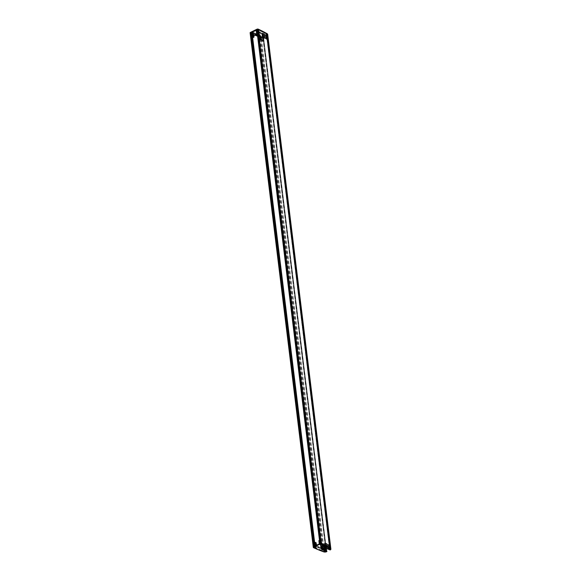 <?xml version="1.0" encoding="UTF-8"?>
<svg xmlns="http://www.w3.org/2000/svg" width="581" height="581" viewBox="0 0 581 581"><rect width="100%" height="100%" fill="white"/><g stroke="black" fill="none" stroke-linecap="round" stroke-linejoin="round"><path stroke-width="0.44" stroke-dasharray="2.9 2.18" d="M326.885 551.006L326.558 551.173A2.041 0.937 -7 0 1 323.995 551.434A12.245 5.643 -7 0 1 322.833 551.064A195.361 89.968 -7 0 1 313.391 547.135A195.361 89.968 173 0 0 322.833 551.064A12.245 5.643 173 0 0 323.995 551.434A2.041 0.937 173 0 0 326.558 551.173L263.571 37.337L326.326 548.508L263.571 37.337L262.852 37.286L263.324 41.193L263.694 41.019L263.222 37.162L263.694 41.019M263.563 37.351L263.469 37.395A2.041 0.937 -7 0 1 260.905 37.656A12.245 5.643 -7 0 1 259.751 37.286A195.361 89.968 -7 0 1 250.309 33.357L313.457 547.643M326.653 551.115L326.014 551.137A1.605 0.741 -7 0 1 324.263 551.253A11.809 5.44 -7 0 1 323.145 550.89A194.925 89.772 -7 0 1 313.725 546.968L250.658 33.095L313.725 546.968M313.74 546.874L250.876 32.986L313.965 546.765M314.168 546.757L315.178 546.932L314.459 546.256M257.594 36.145A194.925 89.772 173 0 0 260.063 37.111A11.809 5.44 173 0 0 261.181 37.474A1.605 0.741 173 0 0 262.924 37.373L263.222 37.162M252.343 32.797L253.091 33.044L251.711 33.262L251.086 32.972M250.643 33.19A194.925 89.772 173 0 0 254.848 35.027M330.015 549.481L266.89 35.702L330.11 549.437A2.041 0.937 173 0 0 330.829 548.595A2.041 0.937 173 0 1 330.11 549.437L330.168 549.953M267.173 38.549A1.184 0.545 173 0 0 265.858 38.578L265.386 34.722A1.184 0.545 -7 0 1 266.701 34.7L267.173 38.549L267.616 38.629L267.144 34.773A1.46 0.668 -7 0 1 267.18 34.889A1.46 0.668 -7 0 1 266.89 35.368L267.362 39.217L266.715 39.472L266.243 35.615L267.02 35.659A2.041 0.937 173 0 0 267.747 34.809A2.041 0.937 -7 0 1 267.02 35.659L266.933 35.702M266.89 35.702L330.052 549.176L266.926 35.405M266.969 35.397A1.605 0.741 173 0 0 267.311 34.867A1.605 0.741 173 0 0 267.122 34.569A11.809 5.44 173 0 0 266.323 34.054A194.925 89.772 173 0 0 257.739 29.725L320.828 543.504L257.739 29.725M257.536 29.74L320.385 543.722L257.318 29.842M257.296 29.943L257.971 30.285L256.962 30.103L319.899 543.605M330.008 549.183L329.601 549.277L329.979 549.481M320.051 543.881L321.061 544.063L320.385 543.722M320.828 543.504A194.925 89.772 -7 0 1 329.405 547.832A11.809 5.44 -7 0 1 330.204 548.355A1.605 0.741 -7 0 1 330.393 548.646A1.605 0.741 -7 0 1 330.052 549.176M260.484 36.283A0.581 0.414 -65.4 0 0 260.303 37.322A0.581 0.414 -65.4 0 0 260.789 36.262A0.581 0.414 -65.4 0 0 260.484 36.283M260.114 36.109A0.581 0.414 114.6 0 1 260.549 36.799A0.581 0.414 114.6 0 1 259.736 36.647A0.581 0.414 114.6 0 1 260.114 36.109M257.434 34.904A1.184 0.545 173 0 0 258.661 34.838A1.184 0.545 173 0 0 259.322 34.294L258.843 30.423L257.87 29.907L258.058 33.916L258.741 34.323L257.586 34.569L257.114 30.72L258.269 30.473L257.594 30.081L258.058 33.916L259.322 34.294L258.85 30.437A1.184 0.545 -7 0 1 258.073 31.018L258.269 33.19L258.69 33.386L259.075 32.347L262.227 33.792L262.22 33.037L262.227 33.792M256.904 30.59L257.586 34.569M257.114 30.72L257.383 34.439M265.982 35.499L266.483 35.1L265.197 35.136L265.982 35.499L266.715 39.472M263.367 34.301L263.876 33.901L262.59 33.945L263.367 34.301L263.847 38.15L266.955 38.949L266.454 39.348M262.292 33.778L262.83 37.692L262.292 33.778L261.675 33.524L262.358 33.836M266.686 35.819L266.962 35.143A2.041 0.937 173 0 0 267.681 34.301M263.73 41.011L263.469 37.395A2.041 0.937 -7 0 1 260.905 37.656A12.245 5.643 -7 0 1 259.751 37.286A195.361 89.968 -7 0 1 250.309 33.357L250.244 32.841A195.361 89.968 -7 0 0 259.685 36.77A12.245 5.643 -7 0 0 260.847 37.14A2.041 0.937 -7 0 0 263.411 36.879L258.727 34.417L261.61 33.008L266.628 35.31M262.844 37.337L263.338 41.178L262.844 37.337A1.46 0.668 -7 0 1 261.603 37.474L262.075 41.331L261.603 37.474M261.428 37.271A1.184 0.545 -7 0 1 261.232 37.017A1.184 0.545 -7 0 1 261.45 36.647L261.922 40.503L261.45 36.647M261.443 36.567L260.47 36.124L260.775 39.973L260.47 36.124M260.295 36.124A1.184 0.545 -7 0 1 258.625 35.819A1.184 0.545 -7 0 1 258.741 35.535L259.213 39.392L258.741 35.535M258.654 35.456L258.153 35.419L258.625 39.268L258.313 35.63M253.824 35.318L253.621 33.277L258.153 35.419M258.073 35.746L257.775 35.201L257.55 35.804M253.381 33.306A1.184 0.545 -7 0 1 252.183 33.691L251.021 33.255L251.776 36.966L251.297 33.117M251.384 33.11L252.96 33.059L253.193 36.719M253.156 36.712L252.72 32.863M256.7 34.264L258.015 34.867M258.218 34.86L261.501 33.255L261.595 34.025L258.632 32.558L258.247 33.596L257.027 33.037A1.184 0.545 173 0 0 258.327 33.073M261.617 33.93L261.501 33.255M261.515 33.161L256.301 30.764M257.1 30.706L257.572 34.548M258.269 33.19L258.073 31.018M258.015 31.134L262.133 33.023M262.314 33.807L261.835 33.909L262.213 36.995L263.157 37.061L262.685 33.204L262.22 33.037M262.685 33.204L263.251 37.3L262.772 33.444M262.961 33.48A1.184 0.545 -7 0 1 264.449 33.829A1.184 0.545 -7 0 1 264.239 34.199L264.718 38.135L264.239 34.199M264.246 34.279L265.212 34.722L265.858 38.578M267.144 34.773L266.701 34.7M266.243 35.615L266.89 35.368M267.362 39.217A1.46 0.668 173 0 0 267.659 38.745A1.46 0.668 173 0 0 267.616 38.629M265.684 38.578L264.718 38.135M264.711 38.048A1.184 0.545 173 0 0 264.921 37.685A1.184 0.545 173 0 0 263.433 37.329M262.213 36.995L258.451 38.825M258.625 39.268L259.133 39.305M259.213 39.392A1.184 0.545 173 0 0 259.097 39.675A1.184 0.545 173 0 0 260.775 39.973M260.942 39.973L261.915 40.416M261.922 40.503A1.184 0.545 173 0 0 261.704 40.866A1.184 0.545 173 0 0 261.9 41.12M262.075 41.331A1.46 0.668 173 0 0 263.324 41.193M263.36 37.024L263.81 40.975M263.832 40.881L262.285 40.801L262.786 40.401L260.956 39.559L259.678 39.602L260.194 39.225L259.475 35.245L259.947 39.094M259.823 39.072L259.017 38.905L262.394 37.257L262.772 37.634M262.83 37.692L264.348 37.758L263.847 38.15M261.675 33.524L261.61 33.008M258.632 32.558L259.075 32.347M258.247 33.596L258.69 33.386M258.727 34.417L258.494 35.107L259.351 35.216M252.633 37.547L251.827 33.633M251.776 36.966L252.307 37.482M252.597 37.264L251.856 36.966M251.5 37.119L251.021 33.255M258.792 34.933L259.475 35.245M260.484 35.71L259.7 35.347L259.199 35.746L260.484 35.71L260.956 39.559M263.099 36.901L262.314 36.545L261.813 36.944L263.099 36.901L263.571 40.757M263.803 37.228L263.745 36.712M254.994 34.635L254.296 35.528M257.492 35.361L258.109 35.637M255.124 34.272L254.681 34.49M263.346 37.402L264.297 37.504L263.346 37.402M262.91 33.807L263.861 33.901L262.91 33.807M259.867 39.101L260.818 39.203L259.867 39.101M259.424 35.506L260.375 35.601L259.424 35.506M252.343 36.516L253.534 36.639L252.786 36.392M257.79 33.872L257.39 34.228L258.835 34.054L257.79 33.872M257.347 30.27L258.4 30.459L256.947 30.633L257.347 30.27M265.96 38.593L266.911 38.695L265.96 38.593M265.517 34.998L266.468 35.1L265.517 34.998M262.474 40.3L263.425 40.394L262.474 40.3M262.031 36.697L262.982 36.799L262.031 36.697M323.065 545.951A0.581 0.414 -65.4 0 0 323.247 544.905A0.581 0.414 -65.4 0 0 322.76 545.966A0.581 0.414 -65.4 0 0 323.065 545.951M322.687 545.777A0.581 0.414 114.6 0 1 322.252 545.094A0.581 0.414 114.6 0 1 323.065 545.247A0.581 0.414 114.6 0 1 322.687 545.777M313.994 543.039L315.57 542.988L316.042 546.837L314.996 547.135L314.466 546.888L313.994 543.039L313.631 543.184L314.793 543.62L315.265 547.469A1.184 0.545 173 0 0 316.471 547.091L316.456 545L317.575 546.728L320.727 548.173L320.857 548.98L320.727 548.173M313.914 543.039L314.11 547.041L315.265 547.469M313.631 543.184L314.118 547.048L313.631 543.184M315.338 545.828L315.766 546.634L315.33 542.792M316.151 542.915A1.184 0.545 -7 0 1 314.793 543.62M326.181 550.686L324.895 550.723L325.396 550.323M323.566 549.488L322.288 549.524L322.789 549.132M324.532 543.329L324.757 547.302L325.44 547.614L324.764 543.344L321.104 545.036L321.961 545.145L322.557 549.023M322.433 548.994L321.576 548.892L322.448 548.972M329.529 549.386L329.943 549.154L329.463 545.298L329.057 545.53L329.325 549.394L330.11 549.437L266.962 35.143M329.623 549.328L329.151 545.479M329.979 549.147A1.46 0.668 173 0 0 330.269 548.675A1.46 0.668 173 0 0 330.226 548.551L329.754 544.702A1.46 0.668 -7 0 1 329.797 544.818A1.46 0.668 -7 0 1 329.5 545.29L329.943 549.154M329.783 548.479A1.184 0.545 173 0 0 328.468 548.508L327.996 544.651A1.184 0.545 -7 0 1 329.311 544.622L329.783 548.479L330.226 548.551M328.294 548.508L327.328 548.057L326.856 544.208L327.822 544.651L328.468 548.508M327.321 547.977A1.184 0.545 173 0 0 327.539 547.607A1.184 0.545 173 0 0 326.043 547.258L325.571 543.409A1.184 0.545 -7 0 1 327.059 543.758A1.184 0.545 -7 0 1 326.849 544.128L327.328 548.057M325.861 547.222L325.295 543.133L326.043 547.258M325.302 546.815L325.207 546.046L321.968 544.586L320.908 542.741L321.097 544.913L325.767 546.99M321.162 544.796A1.184 0.545 173 0 0 321.932 544.215L320.69 543.823L320.211 539.967L320.69 543.823M319.724 540.642L320.879 540.395L320.211 540.003L320.668 543.845L321.351 544.252L320.196 544.499L319.71 540.628L320.196 544.499M319.521 540.512L320.182 544.47L319.637 543.729M319.579 543.765L319.71 544.317M319.644 544.332L319.332 543.881M319.303 543.896L319.397 544.448M319.383 544.542L324.605 546.939L324.51 546.169L325.207 546.046M324.488 546.263L324.605 546.939M324.583 547.033L321.3 548.638L321.206 547.868L318.018 546.51L317.197 544.92M321.002 547.876L321.3 548.638M321.097 548.646L315.875 546.256L315.795 545.61M315.41 546.416L315.875 546.256M315.338 545.835L315.403 546.409L315.36 545.82M316.456 545L316.471 547.091M316.703 547.055L320.821 548.943M320.966 547.985L320.589 544.898L321.242 549.198L320.857 548.994L321.206 547.868M321.242 549.198L321.743 549.234L321.271 545.377L321.743 549.234M321.823 549.321A1.184 0.545 173 0 0 321.707 549.597A1.184 0.545 173 0 0 323.385 549.902L322.913 546.046L323.385 549.902M323.559 549.902L324.525 550.345L324.053 546.489L324.525 550.345M324.532 550.425A1.184 0.545 173 0 0 324.314 550.795A1.184 0.545 173 0 0 324.51 551.049L324.038 547.193L324.51 551.049M324.692 551.253A1.46 0.668 173 0 0 325.934 551.122L325.462 547.222L325.999 546.99L326.152 548.428M326.442 550.803L325.934 551.071L263.324 41.149M325.948 551.108L325.476 547.251A1.46 0.668 -7 0 1 324.213 547.404M324.038 547.193A1.184 0.545 -7 0 1 323.842 546.939A1.184 0.545 -7 0 1 324.06 546.576M324.053 546.489L323.08 546.046M322.913 546.046A1.184 0.545 -7 0 1 321.235 545.748A1.184 0.545 -7 0 1 321.351 545.465M321.271 545.377L320.763 545.341M320.589 544.898L324.351 543.068L324.728 546.147M325.295 543.133L324.351 543.068M329.754 544.702L329.311 544.622M329.325 549.394L329.057 545.53M328.853 545.544L329.093 545.022L327.807 545.065L325.963 544.208L326.486 543.831L324.968 543.765L325.44 547.614M322.549 548.929L321.961 545.145M322.085 545.174L321.816 545.675L324.924 546.474L324.423 546.874L325.97 546.953M321.874 548.711L321.939 549.227M318.018 546.51L317.575 546.728M317.32 544.978L316.877 545.196M316.1 544.419A1.184 0.545 -7 0 1 316.369 544.717A1.184 0.545 -7 0 1 316.217 545.036M324.757 547.302L324.823 547.818M321.46 540.345L321.794 544.056M320.995 543.685L320.523 539.836L321.322 540.199M321.46 540.366A1.184 0.545 -7 0 1 320.676 540.947A1.184 0.545 -7 0 1 319.383 540.911L318.911 540.693M320.211 539.967L320.952 543.693M325.004 547.186L325.382 547.556M326.5 548.014L325.985 544.223L326.435 548.057L325.672 547.723L326.958 547.68L326.5 548.014L326.028 544.157M329.064 549.277L328.287 548.914L329.565 548.878L329.042 549.256L328.592 545.421M329.776 549.604L329.834 550.113M320.908 542.741A1.184 0.545 -7 0 1 319.608 542.705L320.828 543.271L321.525 544.796L324.51 546.169M321.525 544.796L321.968 544.586M321.271 543.053L320.828 543.271M322.063 545.69L323.014 545.784L322.063 545.69M322.905 549.183L322.302 549.524L323.45 549.437M325.549 543.99L326.5 544.085L325.549 543.99M325.992 547.585L326.943 547.687L325.992 547.585M319.848 540.512L321.039 540.642L319.848 540.512M320.291 544.114L321.482 544.237L320.291 544.114M314.982 542.981L315.737 543.228L314.43 543.17M314.866 546.765L316.173 546.823L314.866 546.765M324.677 546.881L325.629 546.982L324.677 546.881M325.513 550.381L324.91 550.723L326.064 550.628M328.156 545.181L329.107 545.283L328.156 545.181M328.599 548.776L329.55 548.878L328.599 548.776M326.616 551.689L263.411 36.879M262.924 37.373L326.021 551.144M325.992 551.122L262.902 37.344M315.127 546.881L314.655 543.053M252.452 36.465L252.038 33.095M322.898 551.572L259.685 36.77M323.145 550.89L260.063 37.111M314.793 547.041L251.711 33.262M324.053 551.95L260.847 37.14M326.319 550.962L263.237 37.177M324.263 551.253L261.181 37.474M266.897 35.39L329.986 549.176M257.586 30.394L320.676 544.172M266.323 34.054L329.405 547.832M257.92 30.227L321.01 544.005M266.57 35.557L329.652 549.335M267.122 34.569L330.204 548.355M258.712 30.277L259.184 34.126M258.385 33.763L257.913 29.907M257.87 29.907L258.342 33.763M258.073 33.894L257.601 30.038M257.027 33.037L257.245 34.838M266.447 35.608L266.919 39.457M267.006 39.421L266.541 35.55M266.824 34.7L267.296 38.557M263.208 37.772L262.735 33.916M263.89 38.085L263.418 34.228M262.59 33.945L263.062 37.794M265.815 38.971L265.343 35.114M266.497 39.283L266.025 35.426M265.197 35.136L265.67 38.992M262.394 37.257L261.922 33.4M262.627 37.271L262.154 33.422M267.325 39.225L266.853 35.376M258.603 34.177L258.131 30.321M257.427 34.446L256.955 30.597M257.688 34.62L257.216 30.764M259.017 38.905L258.545 35.049M252.183 33.691L252.655 37.547M257.833 35.935L257.739 35.165M253.621 33.277L253.875 35.332M261.922 41.178L261.443 37.329M260.811 39.588L260.339 35.731M260.128 39.268L259.656 35.419M259.7 35.347L260.179 39.203L259.722 35.368M259.061 39.014L258.589 35.158M263.425 40.779L262.953 36.93M262.743 40.467L262.271 36.618M262.314 36.545L262.786 40.401L262.336 36.567M252.386 37.206L251.914 33.357M252.931 36.647L252.452 32.79M253.294 36.763L252.822 32.914M314.917 547.411L314.444 543.555M314.118 547.026L313.646 543.17M315.599 545.704L315.672 546.263M326.42 550.897L325.948 547.048M325.868 547.084L326.34 550.941M324.532 551.108L324.06 547.251M322.266 545.348L322.738 549.198M322.949 545.661L323.428 549.51M323.45 548.486L323.094 545.632M322.753 548.827L322.317 545.276M324.881 546.539L325.353 550.396M325.563 546.852L326.035 550.708M325.89 548.304L325.709 546.83M325.106 547.948L324.924 546.474M321.155 544.978L321.627 548.827M321.199 545.087L321.671 548.943M326.304 550.948L325.832 547.091M314.524 543.279L314.996 547.135M315.069 542.719L315.541 546.568M315.432 542.836L315.904 546.692M325.12 546.031L325.215 546.801M321.097 544.913L320.85 542.857M319.608 542.705L319.383 540.911M329.434 544.629L329.906 548.486M325.345 543.845L325.818 547.694M325.672 547.723L325.2 543.867M324.764 543.344L325.237 547.2M328.635 545.356L329.107 549.205M327.953 545.043L328.425 548.892M328.287 548.914L327.807 545.065M320.741 540.25L321.213 544.099M319.565 540.519L320.037 544.375M319.826 540.693L320.305 544.55M313.689 546.932L250.607 33.153M315.178 546.932L314.699 543.039M252.495 36.458L252.089 33.153M257.267 29.907L320.349 543.685M257.971 30.285L321.061 544.063M266.519 35.499L329.601 549.277M267.311 34.867L330.393 548.646M260.789 36.262L260.419 36.095M260.303 37.322L259.932 37.155M261.646 33.967L261.552 33.197M258.233 33.153L257.979 31.098M264.682 38.099L264.21 34.243M264.449 33.829L264.921 37.685M263.876 33.901L264.348 37.758M263.353 34.279L263.825 38.128M266.483 35.1L266.955 38.949M265.96 35.477L266.432 39.326M266.512 35.506L266.984 39.363M267.18 34.889L267.659 38.745M258.269 30.473L258.741 34.323M263.389 37.061L263.861 40.917M261.908 41.229L261.428 37.38M261.922 41.157L261.45 37.3M259.097 39.675L258.625 35.819M261.704 40.866L261.232 37.017M261.944 40.452L261.472 36.603M259.228 39.355L258.756 35.506M258.247 39.065L257.775 35.216M258.966 38.963L258.494 35.107M253.432 36.915L252.96 33.059M264.297 37.504L263.861 33.901M263.142 37.642L262.699 34.047M260.818 39.203L260.375 35.601M253.534 36.639L253.091 33.044M252.089 36.821L251.646 33.219M258.835 34.054L258.4 30.459M257.39 34.228L256.947 30.633M266.911 38.695L266.468 35.1M265.749 38.84L265.314 35.245M263.425 40.394L262.982 36.799M323.247 544.905L322.869 544.738M322.76 545.966L322.382 545.799M320.385 545.138L320.857 548.994M325.999 546.99L326.181 548.442M324.045 547.302L324.518 551.158M324.06 547.229L324.539 551.078M324.082 546.525L324.561 550.381M324.314 550.795L323.842 546.939M321.366 545.428L321.838 549.285M321.707 549.597L321.235 545.748M322.288 549.524L321.816 545.675M322.767 548.82L322.332 545.298M324.895 550.723L324.423 546.874M325.128 547.956L324.946 546.496M321.576 548.892L321.104 545.036M316.042 546.837L315.57 542.988M324.539 546.205L324.634 546.975M320.814 542.821L321.068 544.876M319.274 543.91L319.347 544.506M326.82 544.172L327.292 548.021M327.059 543.758L327.539 547.607M326.486 543.831L326.958 547.68M329.093 545.022L329.565 548.878M328.57 545.399L329.042 549.256M329.122 545.436L329.594 549.285M319.71 540.62L320.182 544.47M320.879 540.395L321.351 544.252M329.797 544.818L330.269 548.675M321.859 545.929L322.302 549.524M323.014 545.784L323.356 548.529M325.345 544.23L325.781 547.825M326.5 544.085L326.943 547.687M319.594 540.817L320.037 544.412M321.039 540.642L321.482 544.237M314.285 543.402L314.728 547.004M315.737 543.228L316.173 546.823M324.467 547.128L324.91 550.723M325.629 546.982L325.781 548.253M327.953 545.428L328.396 549.023M329.107 545.283L329.55 548.878"/><path stroke-width="0.87" d="M314.459 546.256L251.413 32.812L250.6 32.856L313.682 546.634L314.503 546.59M313.682 546.634L250.171 33.204L250.6 32.856M313.319 547.498L313.464 546.743L313.457 547.643A195.361 89.968 -7 0 0 322.898 551.572A12.245 5.643 -7 0 0 324.053 551.95A2.041 0.937 -7 0 0 326.616 551.689L326.152 548.428M251.413 32.812L252.343 32.797M254.848 35.027A194.925 89.772 173 0 0 257.594 36.145M319.913 543.736L256.962 30.103M257.034 29.718L320.342 543.388L321.162 543.344L320.124 543.496M326.95 551.522L321.939 549.227L324.823 547.818L330.168 549.953A2.041 0.937 173 0 0 330.894 549.103L330.829 548.595A2.041 0.937 173 0 0 330.589 548.217L267.442 33.923A2.041 0.937 173 0 1 267.681 34.301L330.829 548.595A2.041 0.937 173 0 0 330.589 548.217A12.245 5.643 173 0 0 329.761 547.68A195.361 89.968 173 0 0 321.162 543.344L258.073 29.566L257.26 29.609L257.194 29.094L258.015 29.05L258.073 29.566A195.361 89.968 -7 0 1 266.679 33.901A12.245 5.643 -7 0 1 267.5 34.439A2.041 0.937 -7 0 1 267.747 34.809A2.041 0.937 173 0 0 267.5 34.439A12.245 5.643 173 0 0 266.679 33.901A195.361 89.968 173 0 0 258.073 29.566L250.375 32.964L250.317 32.449L257.194 29.094M257.383 34.439L256.562 30.546L256.758 34.54M257.434 34.904A1.184 0.545 173 0 1 257.245 34.838L256.737 34.584L257.1 34.395M267.442 33.923A12.245 5.643 173 0 0 266.614 33.386A195.361 89.968 173 0 0 258.015 29.05M252.343 32.609L252.793 36.487L252.59 32.485L253.265 36.327L252.59 32.485M252.793 32.478L256.7 34.264M250.317 32.449L250.244 32.841M254.013 36.843L253.795 35.042A1.184 0.545 173 0 0 253.519 34.751L253.737 36.545A1.184 0.545 173 0 1 254.013 36.843A1.184 0.545 173 0 1 252.655 37.547L252.633 37.547M253.737 36.545L253.265 36.327M252.321 32.63L252.793 36.487L253.432 36.915L252.597 37.264M257.55 35.804L254.994 34.635M253.519 34.751L254.739 35.31L253.824 35.318M254.739 35.31L255.124 34.272L257.492 35.361M252.786 36.392L252.343 36.516M315.795 545.61L315.403 542.4L314.953 542.531L315.338 545.828M315.403 542.4L315.875 542.618A1.184 0.545 -7 0 1 316.151 542.915L316.347 544.535M325.106 547.948L325.396 550.323L326.181 550.686L325.89 548.304M322.753 548.827L323.566 549.488L323.45 548.486M250.106 32.696L313.253 546.99L320.342 543.388L320.407 543.903L313.522 547.258M330.647 548.733L330.589 548.217A12.245 5.643 173 0 0 329.761 547.68A195.361 89.968 173 0 0 321.162 543.344L321.22 543.86A195.361 89.968 173 0 1 329.826 548.195A12.245 5.643 173 0 1 330.647 548.733A2.041 0.937 173 0 1 330.894 549.103M320.407 543.903L321.22 543.86M317.197 544.92L316.1 544.419L315.875 542.618M319.332 543.881L318.925 540.591L319.303 543.896M318.925 540.591L319.579 543.765M319.637 543.729L319.172 540.475M323.45 549.437L322.905 549.183M314.43 543.17L314.982 542.981M326.064 550.628L325.513 550.381M326.326 548.508L326.624 550.882L326.333 548.508M314.655 543.053L252.452 36.465M266.614 33.386L329.826 548.195M256.787 34.519L256.315 30.67M256.562 30.546L257.034 34.402M315.2 542.414L315.599 545.704M315.36 545.82L314.953 542.531L315.338 545.835M314.699 543.039L252.495 36.458M256.831 29.958L319.899 543.605M256.265 30.728L256.737 34.584M326.181 548.442L326.471 550.817M325.418 550.33L325.128 547.956M318.875 540.657L319.274 543.91M323.356 548.529L323.457 549.386M325.781 548.253L326.064 550.577"/></g></svg>
